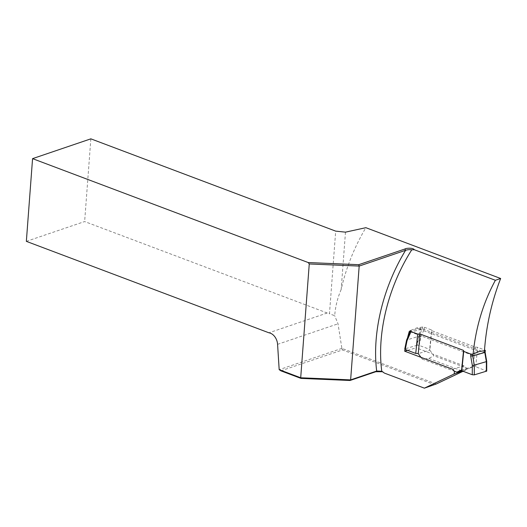 <?xml version="1.0" encoding="UTF-8"?>
<svg xmlns="http://www.w3.org/2000/svg" width="527" height="527" viewBox="0 0 527 527"><rect width="100%" height="100%" fill="white"/><g stroke="black" fill="none" stroke-linecap="round" stroke-linejoin="round"><path stroke-width="0.4" stroke-dasharray="2.63 1.98" d="M409.841 332.609L422.246 328.861L424.215 329.223L424.413 327.28L422.43 327.03L422.246 328.861L419.024 336.239L417.173 345.277L419.176 345.409L429.676 349.368L429.848 350.211L418.24 353.591M424.413 327.28L431.593 329.988L429.676 349.368M420.954 357.319L422.259 359.111L428.82 358.465L433.866 355.732L429.848 350.211L431.778 330.679L475.156 347.029L477.633 347.339L484.517 349.935M417.173 345.277L405.098 348.795L406.949 339.75L410.177 332.379L410.355 330.548L416.468 328.031L479.003 351.601M404.756 349.039L405.098 348.795M461.619 369.941L473.226 366.561L468.444 368.762L461.889 370.824M475.156 347.029L473.226 366.561L475.716 366.726L486.711 371.087M422.43 327.03L416.468 328.031M419.176 345.409L420.961 336.674L419.024 336.239L406.613 340.001M475.716 366.726L477.633 347.339M422.259 359.111L454.215 371.16M468.444 368.762L433.866 355.732M431.593 329.988L431.778 330.679M428.82 358.465L461.738 370.87M485.13 352.207L484.629 351.996L486.23 361.278L486.717 361.423M384.42 373.096L382.707 371.733M280.931 370.843L342.484 349.935L434.643 384.677M484.465 350.692L484.366 352.201L420.546 328.143L416.218 347.82L464.017 365.837C465.578 366.726 466.191 368.109 465.861 369.987L463.095 371.278M465.861 369.987L462.614 371.094M26.35 241.353L84.636 221.551L327.221 312.998A10.639 7.661 71.2 0 1 329.474 313.749L335.686 231.129M90.855 138.838L84.636 221.551M345.481 232.157L341.173 289.494C346.048 267.927 354.276 247.328 365.857 227.684M327.221 312.998L268.935 332.8M341.173 289.494C337.511 297.999 335.35 306.74 334.704 315.706L329.474 313.749M436.27 383.979L341.878 348.393L338.018 323.809L334.704 315.706M404.993 349.355L407.443 338.103M409.92 331.687L473.002 355.468L473.134 354.019M473.002 355.468L484.366 352.201M407.555 350.336L416.218 347.82M420.546 328.143L409.242 331.437M341.871 348.387L279.191 369.677M341.878 348.393L342.484 349.935M420.961 336.674L424.215 329.223M486.23 361.278L486.217 370.685M484.82 350.047L484.629 351.996M464.017 365.837L452.476 369.203M277.577 344.335L338.018 323.809M382.161 371.423L383.353 371.996"/><path stroke-width="0.79" d="M486.717 361.43L486.375 361.627L484.787 352.438L472.712 355.949L470.697 356.054L470.888 354.104L463.707 351.397L461.79 370.784L472.291 374.743L472.297 365.33L474.3 365.139L474.293 374.875L472.291 374.743M410.289 333.281L407.035 340.732L405.243 349.467L415.75 353.426L417.667 334.039L410.48 331.331L410.289 333.281L409.841 332.609M420.954 357.319L418.24 353.591L415.75 353.426M405.243 349.467L404.756 349.039M461.889 370.824L456.837 372.141L461.619 369.941L463.549 350.409L420.171 334.059L417.667 334.039M486.711 371.087L474.293 374.875M461.79 370.784L461.619 369.941M486.362 371.357L486.375 361.627L474.3 365.139L472.712 355.949L472.897 354.118L479.003 351.601L484.965 350.607L485.308 350.415L484.517 349.935M418.24 353.591L420.171 334.059M454.215 371.16L456.837 372.141M463.707 351.397L463.549 350.409M410.355 330.548L410.006 330.884L410.48 331.331M470.888 354.104L472.897 354.118M407.035 340.732L406.613 340.001M484.965 350.607L484.787 352.438L485.13 352.227L485.308 350.396M382.707 371.733L375.81 371.726L350.047 380.481L300.996 378.406L280.931 370.843L279.178 369.664L300.7 377.773L309.257 263.961L308.203 262.545L358.749 264.686L404.861 249.021C405.948 248.059 413.201 247.618 414.288 249.719L411.752 249.838C409.644 249.475 407.588 249.64 405.586 250.312L359.183 266.076L350.626 379.888L376.686 371.034L381.772 371.252L384.42 373.096L424.387 388.162L453.918 374.091C454.887 372.154 454.406 370.527 452.476 369.203L404.67 351.18L404.993 349.355M463.095 371.278L436.27 383.979L424.387 388.162M462.614 371.094L453.918 374.091M308.203 262.545L32.569 158.64L26.35 241.353L268.935 332.8A10.639 7.661 -108.8 0 1 277.577 344.335L279.178 369.664M414.288 249.719L495.38 280.285L500.65 278.493C491.645 301.707 486.25 325.772 484.465 350.692M32.569 158.64L90.855 138.838L335.686 231.129L345.481 232.157L365.857 227.684L500.65 278.493M407.443 338.103L409.242 331.437L409.92 331.687M473.134 354.019C475.769 327.359 483.187 302.781 495.38 280.285M411.752 249.838A124.141 74.175 110.7 0 0 381.772 371.252L382.161 371.423M358.749 264.686L359.183 266.076L309.257 263.961M300.996 378.406L300.7 377.773L350.626 379.888L350.047 380.481M404.67 351.18L407.555 350.336M404.861 249.021L405.586 250.312A127.686 76.296 -69.3 0 0 376.686 371.034L375.81 371.726M472.297 365.33L470.697 356.054M410.006 330.857L409.822 332.689M409.828 332.649L406.627 339.974M406.587 340.086L404.762 349.006M485.117 352.155L486.711 361.39M486.717 361.463L486.711 371.048"/></g></svg>
